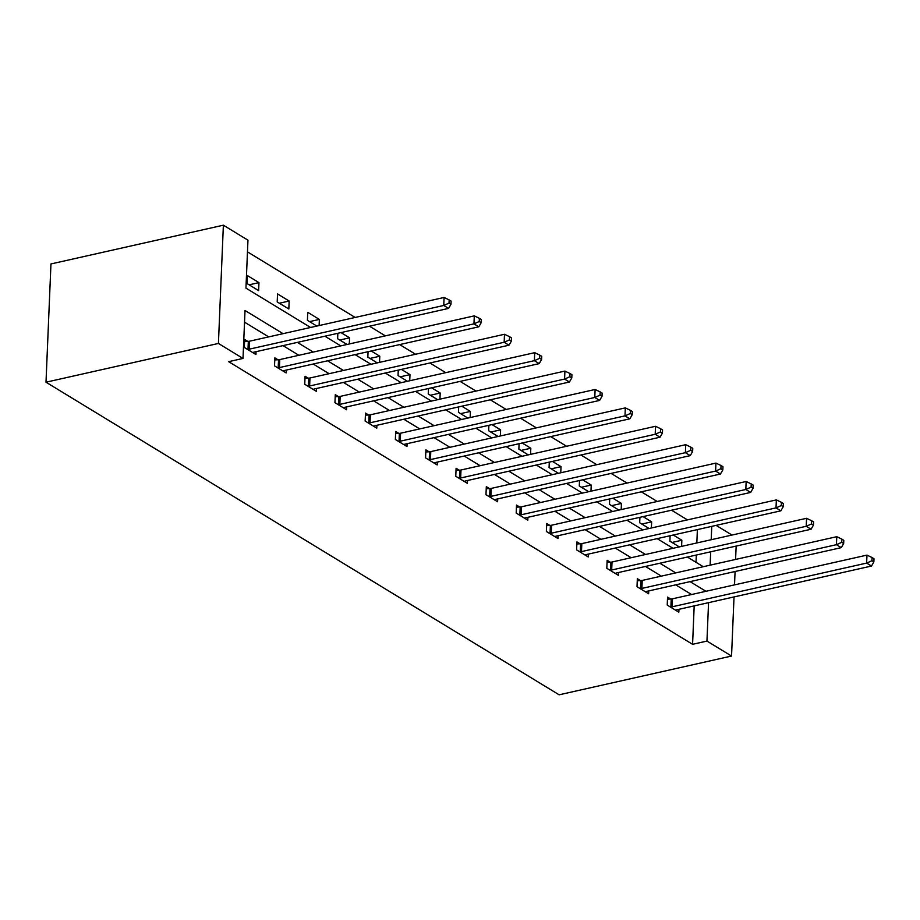 <?xml version="1.0" encoding="UTF-8"?>
<svg xmlns="http://www.w3.org/2000/svg" width="920" height="920" viewBox="0 0 920 920"><rect width="100%" height="100%" fill="white"/><g stroke="black" fill="none" stroke-linecap="round" stroke-linejoin="round"><path stroke-width="1.38" d="M716.128 525.389L731.998 535.06M310.569 327.474L245.95 288.121L247.963 240.177L223.376 225.193L50.956 263.948L46 382.202L559.118 694.807L731.538 656.052L706.951 641.079L708.561 602.657M687.424 519.88L671.554 510.209M657.213 501.48L641.344 491.809M627.014 483.08L611.133 473.409M596.804 464.68L580.934 455.009M566.593 446.269L550.723 436.597M536.394 427.869L520.513 418.197M506.184 409.469L490.314 399.797M475.973 391.069L460.103 381.397M445.774 372.669L429.893 362.997M415.564 354.257L399.694 344.586M385.353 335.857L369.483 326.186M355.154 317.457L247.468 251.861M696.014 562.304L696.325 555.024M696.831 542.961L697.383 529.598M247.008 283.532L258.623 290.605L258.957 282.612L247.342 275.54L247.008 283.532M277.207 301.933L288.834 309.005L289.167 301.024L277.541 293.94L277.207 301.933M319.113 325.553L319.366 319.424L307.751 312.34L307.418 320.332L316.825 326.071M337.847 333.293L337.628 338.732L347.035 344.471M349.324 343.953L349.577 337.824L340.986 332.591M368.058 351.704L367.827 357.144L377.246 362.871M379.523 362.365L379.787 356.224L371.197 350.991M398.268 370.104L398.038 375.544L407.445 381.271M409.733 380.765L409.986 374.624L401.396 369.391M428.467 388.504L428.248 393.944L437.655 399.683M439.944 399.165L440.197 393.035L431.606 387.803M458.678 406.904L458.447 412.344L467.866 418.082M470.143 417.565L470.407 411.435L461.817 406.203M488.888 425.304L488.658 430.744L498.065 436.482M500.353 435.965L500.606 429.835L492.016 424.603M519.087 443.716L518.868 449.155L528.275 454.882M530.564 454.376L530.817 448.235L522.226 443.003M549.297 462.116L549.067 467.555L558.486 473.294M560.763 472.776L561.028 466.647L552.437 461.414M579.508 480.516L579.278 485.955L588.685 491.694M590.973 491.176L591.226 485.047L582.636 479.815M609.707 498.916L609.488 504.355L618.895 510.094M621.184 509.576L621.437 503.447L612.846 498.214M639.918 517.316L639.688 522.767L649.106 528.494M651.383 527.988L651.647 521.847L643.057 516.615M670.128 535.727L669.898 541.167L679.305 546.894M681.594 546.388L681.846 540.247L673.256 535.014M283.049 333.661L245.019 310.488L243.006 358.432L228.643 361.663L692.576 644.31L694.186 605.889M691.575 594.527L675.706 584.855M661.365 576.127L645.495 566.455M631.166 557.716L615.284 548.044M600.956 539.316L585.085 529.644M570.745 520.915L554.875 511.244M540.546 502.515L524.664 492.844M510.335 484.115L494.466 474.444M480.125 465.704L464.255 456.032M449.926 447.304L434.044 437.632M419.716 428.904L403.846 419.232M389.505 410.504L373.635 400.832M359.306 392.092L343.424 382.433M329.096 373.692L313.225 364.021M298.885 355.292L283.015 345.621M268.686 336.892L244.524 322.172M247.79 341.377L244.662 339.468L244.329 347.449L255.944 354.534L256.059 351.681M278.001 359.777L274.861 357.868L274.528 365.861L286.154 372.933L286.269 370.081M308.211 378.178L305.072 376.268L304.738 384.261L316.353 391.334L316.48 388.481M338.41 396.577L335.282 394.668L334.949 402.661L346.564 409.745L346.679 406.893M368.621 414.989L365.481 413.068L365.148 421.061L376.774 428.145L376.889 425.293M398.831 433.389L395.692 431.48L395.358 439.472L406.973 446.545L407.1 443.693M429.03 451.789L425.902 449.88L425.569 457.872L437.184 464.945L437.299 462.093M459.241 470.189L456.101 468.28L455.768 476.272L467.394 483.345L467.509 480.493M489.451 488.589L486.312 486.68L485.978 494.672L497.593 501.756L497.72 498.904M519.65 507L516.522 505.091L516.189 513.072L527.804 520.156L527.919 517.304M549.861 525.4L546.721 523.491L546.388 531.484L558.003 538.556L558.129 535.704M580.072 543.8L576.932 541.891L576.598 549.884L588.213 556.957L588.34 554.104M610.27 562.2L607.143 560.291L606.809 568.284L618.424 575.356L618.539 572.504M640.481 580.601L637.341 578.691L637.008 586.684L648.623 593.768L648.749 590.916M670.692 599.012L667.552 597.103L667.219 605.084L678.833 612.168L678.96 609.316M692.576 644.31L706.951 641.079M243.006 358.432L218.419 343.447L46 382.202M731.538 656.052L734.022 596.942M734.516 584.867L735.08 571.504M735.586 559.441L736.149 546.077M710.125 565.167L710.688 551.793M711.194 539.729L711.758 526.366M324.898 336.214L340.768 345.885M355.097 354.614L370.978 364.285M385.308 373.014L401.189 382.685M415.518 391.414L431.388 401.085M445.717 409.814L461.598 419.485M475.928 428.225L491.797 437.897M506.138 446.625L522.008 456.297M536.337 465.025L552.218 474.697M566.547 483.425L582.417 493.097M596.758 501.825L612.628 511.497M626.957 520.237L642.838 529.909M657.168 538.637L673.037 548.308M687.378 557.037L703.248 566.708M223.376 225.193L218.419 343.447M705.939 591.295L690.069 581.624M675.74 572.895L659.858 563.224M645.529 554.495L629.659 544.824M615.319 536.084L599.449 526.412M585.12 517.684L569.238 508.012M554.909 499.284L539.039 489.612M524.699 480.884L508.829 471.212M494.5 462.484L478.618 452.812M464.289 444.072L448.419 434.401M434.079 425.672L418.209 416.001M403.88 407.272L387.998 397.601M373.669 388.872L357.799 379.201M343.459 370.461L327.589 360.789M313.26 352.061L297.378 342.389M249.136 284.82L258.957 282.612M279.335 303.232L289.167 301.024M309.546 321.632L319.366 319.424M339.756 340.032L349.577 337.824M369.955 358.432L379.787 356.224M400.166 376.843L409.986 374.624M430.376 395.243L440.197 393.035M460.575 413.643L470.407 411.435M490.785 432.043L500.606 429.835M520.996 450.443L530.817 448.235M551.195 468.855L561.028 466.647M581.405 487.255L591.226 485.047M611.605 505.655L621.437 503.447M641.815 524.055L651.647 521.847M672.025 542.455L681.846 540.247M247.457 349.37L247.997 349.335A3.473 1.334 -177.6 0 0 249.205 349.186L443.75 305.463L448.592 308.407L254.046 352.13A3.473 1.334 -177.6 0 0 253.115 352.464L252.804 352.624M244.57 341.527L248.331 341.343A3.473 1.334 -177.6 0 0 249.538 341.193L444.084 297.471L443.75 305.463L449.041 303.105L450.972 304.29L451.11 301.093L449.167 299.909L449.041 303.105M449.167 299.909L444.084 297.471M448.592 308.407L450.972 304.29M277.667 367.77L278.196 367.747A3.473 1.334 -177.6 0 0 279.415 367.586L473.961 323.863L478.803 326.807L284.257 370.53A3.473 1.334 -177.6 0 0 283.325 370.863L283.015 371.024M274.781 359.927L278.541 359.754A3.473 1.334 -177.6 0 0 279.749 359.593L474.294 315.87L473.961 323.863L479.239 321.505L481.183 322.69L481.321 319.493L479.377 318.308L479.239 321.505M479.377 318.308L474.294 315.87M478.803 326.807L481.183 322.69M307.878 386.17L308.407 386.147A3.473 1.334 -177.6 0 0 309.626 385.986L504.16 342.263L509.001 345.207L314.467 388.941A3.473 1.334 -177.6 0 0 313.524 389.263L313.225 389.424M304.991 378.327L308.74 378.154A3.473 1.334 -177.6 0 0 309.959 377.993L504.493 334.27L504.16 342.263L509.45 339.905L511.393 341.09L511.52 337.893L509.588 336.709L509.45 339.905M509.588 336.709L504.493 334.27M509.001 345.207L511.393 341.09M338.077 404.57L338.617 404.547A3.473 1.334 -177.6 0 0 339.825 404.386L534.37 360.663L539.212 363.618L344.666 407.341A3.473 1.334 -177.6 0 0 343.735 407.663L343.424 407.836M335.19 396.727L338.951 396.554A3.473 1.334 -177.6 0 0 340.159 396.405L534.704 352.671L534.37 360.663L539.66 358.317L541.592 359.49L541.731 356.293L539.787 355.12L539.66 358.317M539.787 355.12L534.704 352.671M539.212 363.618L541.592 359.49M368.287 422.97L368.816 422.947A3.473 1.334 -177.6 0 0 370.035 422.797L564.581 379.063L569.422 382.018L374.877 425.741A3.473 1.334 -177.6 0 0 373.945 426.063L373.635 426.236M365.401 415.138L369.161 414.954A3.473 1.334 -177.6 0 0 370.369 414.805L564.914 371.082L564.581 379.063L569.859 376.717L571.803 377.89L571.929 374.693L569.997 373.52L569.859 376.717M569.997 373.52L564.914 371.082M569.422 382.018L571.803 377.89M398.498 441.381L399.027 441.347A3.473 1.334 -177.6 0 0 400.246 441.197L594.78 397.474L599.621 400.418L405.087 444.141A3.473 1.334 -177.6 0 0 404.144 444.475L403.846 444.636M395.611 433.538L399.36 433.366A3.473 1.334 -177.6 0 0 400.579 433.205L595.113 389.482L594.78 397.474L600.07 395.117L602.002 396.301L602.14 393.104L600.208 391.92L600.07 395.117M600.208 391.92L595.113 389.482M599.621 400.418L602.002 396.301M428.697 459.781L429.237 459.758A3.473 1.334 -177.6 0 0 430.445 459.597L624.99 415.874L629.832 418.818L435.286 462.541A3.473 1.334 -177.6 0 0 434.355 462.875L434.044 463.036M425.81 451.938L429.571 451.766A3.473 1.334 -177.6 0 0 430.778 451.605L625.324 407.882L624.99 415.874L630.28 413.517L632.212 414.702L632.351 411.504L630.407 410.32L630.28 413.517M630.407 410.32L625.324 407.882M629.832 418.818L632.212 414.702M458.907 478.181L459.436 478.159A3.473 1.334 -177.6 0 0 460.655 477.997L655.201 434.274L660.031 437.218L465.497 480.953A3.473 1.334 -177.6 0 0 464.565 481.275L464.255 481.436M456.021 470.338L459.781 470.166A3.473 1.334 -177.6 0 0 460.989 470.005L655.534 426.282L655.201 434.274L660.48 431.917L662.423 433.101L662.549 429.904L660.617 428.731L660.48 431.917M660.617 428.731L655.534 426.282M660.031 437.218L662.423 433.101M489.106 496.581L489.647 496.558A3.473 1.334 -177.6 0 0 490.866 496.397L685.4 452.674L690.241 455.63L495.696 499.353A3.473 1.334 -177.6 0 0 494.764 499.675L494.466 499.847M486.231 488.738L489.98 488.566A3.473 1.334 -177.6 0 0 491.199 488.416L685.733 444.682L685.4 452.674L690.69 450.328L692.622 451.501L692.76 448.304L690.828 447.131L690.69 450.328M690.828 447.131L685.733 444.682M690.241 455.63L692.622 451.501M519.317 514.981L519.857 514.958A3.473 1.334 -177.6 0 0 521.065 514.809L715.61 471.074L720.452 474.03L525.906 517.753A3.473 1.334 -177.6 0 0 524.975 518.087L524.664 518.247M516.43 507.15L520.191 506.966A3.473 1.334 -177.6 0 0 521.398 506.816L715.944 463.093L715.61 471.074L720.9 468.728L722.832 469.901L722.97 466.716L721.027 465.531L720.9 468.728M721.027 465.531L715.944 463.093M720.452 474.03L722.832 469.901M549.528 533.393L550.056 533.358A3.473 1.334 -177.6 0 0 551.275 533.209L745.821 489.486L750.651 492.43L556.117 536.153A3.473 1.334 -177.6 0 0 555.185 536.486L554.875 536.647M546.641 525.55L550.39 525.377A3.473 1.334 -177.6 0 0 551.609 525.216L746.154 481.493L745.821 489.486L751.099 487.128L753.043 488.313L753.169 485.116L751.237 483.931L751.099 487.128M751.237 483.931L746.154 481.493M750.651 492.43L753.043 488.313M579.726 551.793L580.267 551.77A3.473 1.334 -177.6 0 0 581.474 551.609L776.02 507.886L780.861 510.83L586.316 554.564A3.473 1.334 -177.6 0 0 585.384 554.886L585.085 555.047M576.851 543.95L580.601 543.778A3.473 1.334 -177.6 0 0 581.819 543.616L776.353 499.893L776.02 507.886L781.31 505.528L783.242 506.713L783.38 503.516L781.448 502.331L781.31 505.528M781.448 502.331L776.353 499.893M780.861 510.83L783.242 506.713M609.937 570.193L610.477 570.17A3.473 1.334 -177.6 0 0 611.685 570.009L806.231 526.286L811.072 529.241L616.526 572.964A3.473 1.334 -177.6 0 0 615.595 573.286L615.284 573.447M607.05 562.35L610.811 562.178A3.473 1.334 -177.6 0 0 612.019 562.016L806.564 518.293L806.231 526.286L811.52 523.94L813.452 525.113L813.591 521.916L811.647 520.743L811.52 523.94M811.647 520.743L806.564 518.293M811.072 529.241L813.452 525.113M640.147 588.593L640.676 588.57A3.473 1.334 -177.6 0 0 641.895 588.42L836.429 544.686L841.271 547.641L646.737 591.365A3.473 1.334 -177.6 0 0 645.806 591.686L645.495 591.859M637.261 580.761L641.01 580.577A3.473 1.334 -177.6 0 0 642.229 580.428L836.774 536.693L836.429 544.686L841.719 542.34L843.663 543.513L843.789 540.316L841.857 539.143L841.719 542.34M841.857 539.143L836.774 536.693M841.271 547.641L843.663 543.513M670.346 606.993L670.887 606.97A3.473 1.334 -177.6 0 0 672.094 606.82L866.64 563.086L871.481 566.041L676.936 609.764A3.473 1.334 -177.6 0 0 676.005 610.098L675.706 610.259M667.46 599.161L671.22 598.977A3.473 1.334 -177.6 0 0 672.439 598.828L866.973 555.105L866.64 563.086L871.93 560.74L873.862 561.924L874 558.727L872.068 557.543L871.93 560.74M872.068 557.543L866.973 555.105M871.481 566.041L873.862 561.924M247.997 349.335L248.331 341.343M249.205 349.186L249.538 341.193M278.196 367.747L278.541 359.754M279.415 367.586L279.749 359.593M308.407 386.147L308.74 378.154M309.626 385.986L309.959 377.993M338.617 404.547L338.951 396.554M339.825 404.386L340.159 396.405M368.816 422.947L369.161 414.954M370.035 422.797L370.369 414.805M399.027 441.347L399.36 433.366M400.246 441.197L400.579 433.205M429.237 459.758L429.571 451.766M430.445 459.597L430.778 451.605M459.436 478.159L459.781 470.166M460.655 477.997L460.989 470.005M489.647 496.558L489.98 488.566M490.866 496.397L491.199 488.416M519.857 514.958L520.191 506.966M521.065 514.809L521.398 506.816M550.056 533.358L550.39 525.377M551.275 533.209L551.609 525.216M580.267 551.77L580.601 543.778M581.474 551.609L581.819 543.616M610.477 570.17L610.811 562.178M611.685 570.009L612.019 562.016M640.676 588.57L641.01 580.577M641.895 588.42L642.229 580.428M670.887 606.97L671.22 598.977M672.094 606.82L672.439 598.828"/></g></svg>
